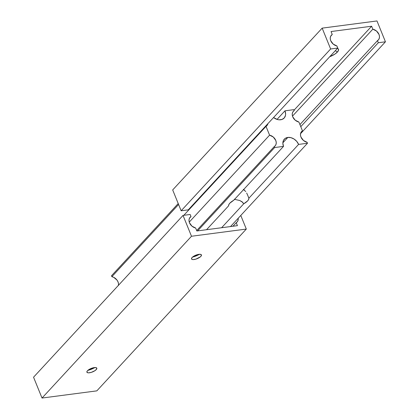 <?xml version="1.0" encoding="UTF-8"?>
<svg xmlns="http://www.w3.org/2000/svg" width="419" height="419" viewBox="0 0 419 419"><rect width="100%" height="100%" fill="white"/><g stroke="black" fill="none" stroke-linecap="round" stroke-linejoin="round"><path stroke-width="0.63" d="M96.234 369.61A5.337 1.87 -22.1 0 1 91.913 372.161A5.337 1.87 -22.1 0 1 87.524 372.695A5.337 1.87 -22.1 0 1 87.461 370.763L86.88 371.711L87.424 372.659L88.645 372.837L91.316 372.36L94.987 370.647L96.616 369.118L96.826 368.27L95.736 367.573L92.379 368.013L89.53 369.228L87.461 370.763A5.337 1.87 -22.1 0 1 93.657 367.693A5.337 1.87 -22.1 0 1 96.7 368.971A5.337 1.87 -22.1 0 1 96.234 369.61L96.836 368.353L96.234 369.61M87.843 370.391A10.344 3.619 157.9 0 0 94.862 367.542L87.843 370.391M200.869 256.355A5.337 1.87 -22.1 0 1 196.548 258.905A5.337 1.87 -22.1 0 1 192.159 259.44A5.337 1.87 -22.1 0 1 192.096 257.507L191.514 258.455L192.059 259.403L193.279 259.581L195.951 259.104L200.319 256.873L201.251 255.862L201.46 255.014L200.371 254.317L197.014 254.757L194.165 255.972L192.096 257.507A5.337 1.87 -22.1 0 1 198.292 254.438A5.337 1.87 -22.1 0 1 201.335 255.716A5.337 1.87 -22.1 0 1 200.869 256.355L201.471 255.098L200.869 256.355M192.478 257.135A10.344 3.619 157.9 0 0 199.496 254.286L192.478 257.135M96.836 390.864L246.314 229.067L240.784 215.455L246.314 229.067L96.836 390.864L42.02 398.05L33.551 377.205L183.03 215.408L33.551 377.205L42.02 398.05L191.493 236.253L42.02 398.05L96.836 390.864M236.227 222.704L232.954 226.244L236.227 222.704L237.426 225.658L196.857 230.979L195.657 228.025A7.008 5.264 -137.3 0 1 189.802 223.458A7.008 5.264 -137.3 0 1 190.106 217.288A7.008 5.264 -137.3 0 1 191.006 216.56L189.451 218.241L191.006 216.56L190.158 214.476L183.03 215.408L191.493 236.253L246.314 229.067L191.493 236.253L183.03 215.408L190.158 214.476L191.006 216.56L189.807 217.65L189.126 219.147L189.016 220.918L189.493 222.798L191.975 226.166L195.657 228.025L196.857 230.979L237.426 225.658L236.227 222.704A7.008 5.264 -137.3 0 0 237.123 221.981A7.008 5.264 -137.3 0 0 238.202 218.252L238.102 220.122L237.421 221.62L236.227 222.704M248.174 196.464L248.865 198.234A10.842 3.797 -22.1 0 1 243.69 203.838L242.721 202.361L239.757 200.512L234.247 199.282L239.757 200.512L242.077 201.78L243.69 203.838L221.614 227.732L243.69 203.838L247.65 200.853L248.645 199.444L248.865 198.234L298.595 144.408L307.504 143.24L307.127 142.313A7.008 5.264 -137.3 0 1 301.266 137.741A7.008 5.264 -137.3 0 1 301.57 131.571A7.008 5.264 -137.3 0 1 302.471 130.848L298.899 122.044A7.008 5.264 -137.3 0 1 293.038 117.477A7.008 5.264 -137.3 0 1 293.342 111.307A7.008 5.264 -137.3 0 1 294.243 110.579L293.866 109.652L284.957 110.82A9.176 6.887 -137.3 0 1 284.161 118.038A9.176 6.887 -137.3 0 1 273.544 117.55L277.525 119.546L279.122 119.813L282.06 119.425L284.297 117.88L285.486 115.414L285.622 113.942L284.957 110.82L277.032 119.405L284.957 110.82L293.866 109.652L294.243 110.579L293.049 111.669L292.362 113.167L292.253 114.937L292.734 116.817L295.212 120.19L298.899 122.044L302.471 130.848L301.277 131.933L300.591 133.436L300.486 135.206L300.962 137.081L303.445 140.454L307.127 142.313L307.504 143.24L230.518 226.564L307.504 143.24L298.595 144.408L248.865 198.234L247.456 194.688L248.174 196.464M246.665 193.044L247.456 194.688L246.665 193.044M244.654 190.331L243.376 189.388L245.744 191.567M287.827 137.432L282.867 142.8L287.827 137.432A9.176 6.887 -137.3 0 1 298.595 144.408L296.783 141.433L294.101 139.066L290.954 137.662L287.827 137.432L285.187 138.417L283.443 140.465L282.856 143.261L283.522 146.383A9.176 6.887 -137.3 0 1 284.318 139.171A9.176 6.887 -137.3 0 1 287.827 137.432M233.792 200.209L283.522 146.383L233.792 200.209L229.832 203.189L228.837 204.603L228.612 205.813L206.536 229.712L228.612 205.813A10.842 3.797 -22.1 0 1 233.792 200.209M196.48 254.935L195.249 256.266L196.48 254.935M197.632 230.879L274.613 147.551L283.522 146.383L274.613 147.551L197.632 230.879M196.689 230.56L274.236 146.624L274.613 147.551L274.236 146.624L196.689 230.56M269.579 135.159A7.008 5.264 -137.3 0 1 275.44 139.726A7.008 5.264 -137.3 0 1 275.136 145.896A7.008 5.264 -137.3 0 1 274.236 146.624L275.43 145.54L276.116 144.036L276.221 142.266L275.744 140.391L273.267 137.018L269.579 135.159L189.252 222.107L269.579 135.159L266.007 126.36L269.579 135.159M183.831 215.303L266.007 126.36L183.831 215.303M267.914 123.642A7.008 5.264 -137.3 0 1 266.908 125.632A7.008 5.264 -137.3 0 1 266.007 126.36L267.202 125.271L267.914 123.642M118.409 285.564L118.514 283.794L118.038 281.919L117.021 280.112L113.785 277.368L111.873 276.687L178.594 204.472L111.873 276.687L111.496 275.76L178.216 203.545L111.496 275.76L111.873 276.687A7.008 5.264 42.7 0 1 118.462 285.297M337.41 52.04L335.32 50.689L337.41 52.04L338.536 50.207L338.201 48.824L337.489 48.368A10.344 3.619 -22.1 0 1 337.41 52.04A10.344 3.619 -22.1 0 1 329.743 56.722L334.991 54.046L337.41 52.04M300.538 133.703L385.449 41.795L376.98 20.95L322.164 28.136L330.628 48.981L337.756 48.049L336.907 45.964A7.008 5.264 -137.3 0 1 331.047 41.397A7.008 5.264 -137.3 0 1 331.356 35.227A7.008 5.264 -137.3 0 1 332.251 34.499L331.052 31.545L371.622 26.229L372.816 29.178A7.008 5.264 -137.3 0 1 378.676 33.75A7.008 5.264 -137.3 0 1 378.373 39.92A7.008 5.264 -137.3 0 1 377.472 40.643L378.32 42.728L385.449 41.795L300.538 133.703M300.774 126.664L378.32 42.728L300.774 126.664M299.925 124.579L377.472 40.643L299.925 124.579M292.493 116.126L372.816 29.178L292.493 116.126M294.075 110.166L371.622 26.229L294.075 110.166M330.701 36.181L332.251 34.499L330.701 36.181M188.278 209.846L337.756 48.049L188.278 209.846L181.149 210.778L330.628 48.981L181.149 210.778L172.686 189.933L322.164 28.136L172.686 189.933L181.149 210.778L188.278 209.846M385.449 41.795L378.32 42.728L377.472 40.643L378.666 39.559L379.352 38.056L379.462 36.285L378.986 34.41L376.503 31.037L372.816 29.178L371.622 26.229L331.052 31.545L332.251 34.499L331.057 35.589L330.376 37.087L330.266 38.857L330.743 40.737L333.225 44.105L336.907 45.964L337.756 48.049L330.628 48.981L322.164 28.136L376.98 20.95L385.449 41.795"/></g></svg>
